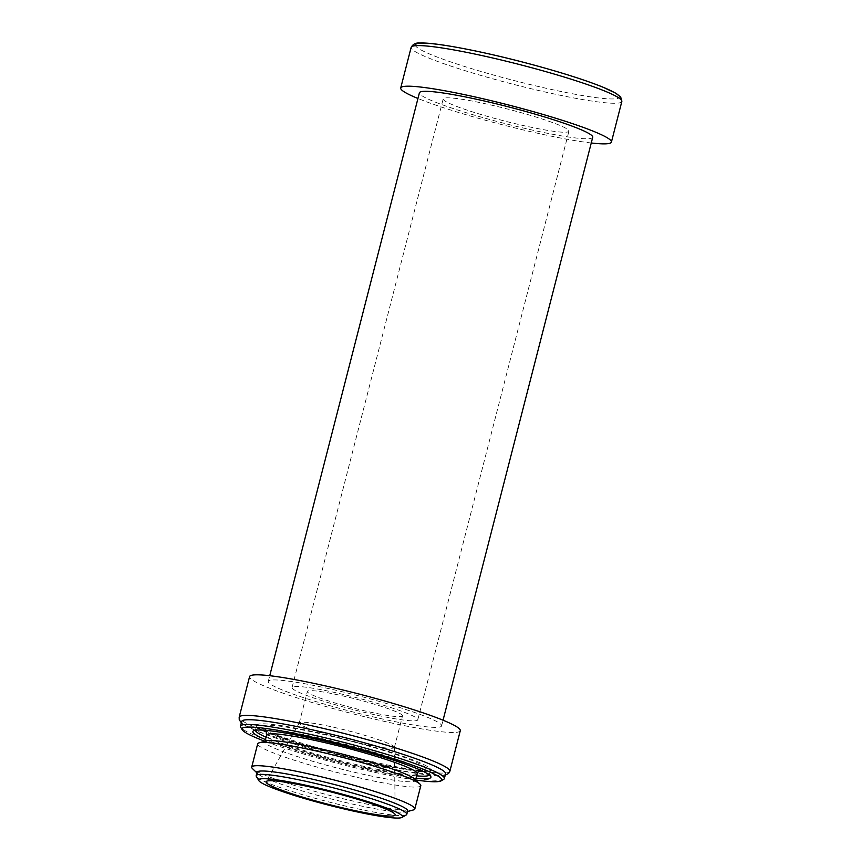 <?xml version="1.0" encoding="UTF-8"?>
<svg xmlns="http://www.w3.org/2000/svg" width="861" height="861" viewBox="0 0 861 861"><rect width="100%" height="100%" fill="white"/><g stroke="black" fill="none" stroke-linecap="round" stroke-linejoin="round"><path stroke-width="0.65" stroke-dasharray="4.3 3.23" d="M568.637 130.302A64.909 6.178 14.4 0 1 568.938 131.173A64.909 6.178 14.4 0 1 504.535 121.014A64.909 6.178 14.4 0 1 443.2 98.886A64.909 6.178 14.4 0 1 503.685 108.055A64.909 6.178 14.4 0 1 568.637 130.302M417.51 718.935A64.909 6.178 14.4 0 1 417.8 719.796A64.909 6.178 14.4 0 1 353.397 709.636A64.909 6.178 14.4 0 1 292.062 687.519A64.909 6.178 14.4 0 1 352.558 696.689A64.909 6.178 14.4 0 1 417.51 718.935M402.281 715.222A49.12 4.671 14.4 0 1 402.507 715.878A49.12 4.671 14.4 0 1 353.774 708.183A49.12 4.671 14.4 0 1 307.355 691.448A49.12 4.671 14.4 0 1 353.128 698.379A49.12 4.671 14.4 0 1 402.281 715.222M394.177 746.81A49.12 4.671 14.4 0 1 394.413 747.348A49.12 4.671 14.4 0 1 394.403 747.466A49.12 4.671 14.4 0 1 345.659 739.782A49.12 4.671 14.4 0 1 299.241 723.036A49.12 4.671 14.4 0 1 299.294 722.928A49.12 4.671 14.4 0 1 345.627 730.128A49.12 4.671 14.4 0 1 394.177 746.81M406.263 814.926A77.748 7.394 14.4 0 1 329.645 802.161A77.748 7.394 14.4 0 1 256.341 776.439M407.662 810.954A77.748 7.394 14.4 0 1 406.317 811.869A77.748 7.394 14.4 0 1 330.506 798.771A77.748 7.394 14.4 0 1 257.773 773.727A77.748 7.394 14.4 0 1 257.041 772.274M413.377 809.953A84.206 8.007 14.4 0 1 331.281 795.779A84.206 8.007 14.4 0 1 252.51 768.647M420.803 785.706A84.206 8.007 14.4 0 1 337.254 772.521A84.206 8.007 14.4 0 1 257.687 743.818M414.744 779.054A77.748 7.394 14.4 0 1 415.12 779.463A77.748 7.394 14.4 0 1 415.476 780.507A77.748 7.394 14.4 0 1 338.33 768.335A77.748 7.394 14.4 0 1 264.865 741.827A77.748 7.394 14.4 0 1 266.2 740.912M262.357 730.117A89.824 8.545 14.4 0 1 256.643 725.296A89.824 8.545 14.4 0 1 340.353 737.985A89.824 8.545 14.4 0 1 430.231 768.776A89.824 8.545 14.4 0 1 430.64 769.971A89.824 8.545 14.4 0 1 423.311 771.445M418.575 771.176A89.824 8.545 14.4 0 1 341.516 755.915A89.824 8.545 14.4 0 1 266.641 732.162M255.405 730.257A89.824 8.545 14.4 0 1 255.426 730.031A89.824 8.545 14.4 0 1 256.029 729.342A89.824 8.545 14.4 0 1 343.302 743.775A89.824 8.545 14.4 0 1 429.015 773.512A89.824 8.545 14.4 0 1 429.23 773.813A89.824 8.545 14.4 0 1 429.424 774.706A89.824 8.545 14.4 0 1 429.338 774.922M416.67 775.847A89.824 8.545 14.4 0 1 266.06 737.177M416.046 778.258A91.923 8.739 14.4 0 1 265.436 739.588M415.723 780.001A103.148 9.815 14.4 0 1 264.887 741.267M443.673 779.356A105.257 10.009 14.4 0 1 339.934 762.071A105.257 10.009 14.4 0 1 240.703 727.244M445.589 773.813A105.257 10.009 14.4 0 1 341.15 757.336A105.257 10.009 14.4 0 1 241.693 721.464M460.28 730.709A108.766 10.343 14.4 0 1 352.364 713.672A108.766 10.343 14.4 0 1 249.582 676.606M441.187 724.714A89.469 8.513 14.4 0 1 441.585 725.909A89.469 8.513 14.4 0 1 352.816 711.896A89.469 8.513 14.4 0 1 268.277 681.406A89.469 8.513 14.4 0 1 351.654 694.052A89.469 8.513 14.4 0 1 441.187 724.714M592.723 137.276A89.469 8.513 14.4 0 1 503.954 123.274A89.469 8.513 14.4 0 1 419.415 92.784M591.259 142.98A108.766 10.343 14.4 0 1 417.951 98.477M417.208 773.738A77.748 7.394 14.4 0 1 340.063 761.565A77.748 7.394 14.4 0 1 266.598 735.068M265.522 730.343A84.765 8.061 14.4 0 1 326.771 735.208A84.765 8.061 14.4 0 1 425.356 767.582A84.765 8.061 14.4 0 1 420.437 770.111M419.824 770.111A84.765 8.061 14.4 0 1 341.634 755.441A84.765 8.061 14.4 0 1 266.049 730.634M449.862 771.305A108.766 10.343 14.4 0 1 341.935 754.268A108.766 10.343 14.4 0 1 239.164 717.202M621.836 101.48A108.766 10.343 14.4 0 1 513.92 84.453A108.766 10.343 14.4 0 1 411.138 47.387M618.833 95.819A105.257 10.009 14.4 0 1 525.156 83.334A105.257 10.009 14.4 0 1 415.519 45.708M417.8 719.796L568.938 131.173M292.062 687.519L443.2 98.886M394.403 747.466L402.507 715.878M299.241 723.036L307.355 691.448M299.294 722.928L266.103 781.648M394.413 747.348L395.199 814.797M406.317 811.869L407.501 811.546M257.773 773.727L256.89 772.877M415.476 780.507L415.626 779.905M264.865 741.827L265.016 741.235M420.093 769.96L420.717 769.712C414.485 775.664 268.115 738.092 265.457 729.848L265.888 730.365M429.424 774.706L430.64 769.971M255.426 730.031L256.643 725.296M256.029 729.342L253.478 730.838M429.23 773.813L430.737 776.353M445.255 775.137L441.144 775.643L402.453 771.058L329.752 754.354L258.268 731.635L244.901 725.317L241.349 722.788M441.585 725.909L443.049 720.205M268.277 681.406L269.741 675.713"/><path stroke-width="1.29" d="M394.876 814.065A66.663 6.339 14.4 0 1 395.199 814.797A66.663 6.339 14.4 0 1 329.031 804.518A66.663 6.339 14.4 0 1 266.103 781.648A66.663 6.339 14.4 0 1 328.999 791.431A66.663 6.339 14.4 0 1 394.876 814.065M402.184 815.851A74.24 7.06 14.4 0 1 402.022 817.412A74.24 7.06 14.4 0 1 328.859 805.218A74.24 7.06 14.4 0 1 258.87 780.658A74.24 7.06 14.4 0 1 324.457 789.548A74.24 7.06 14.4 0 1 402.184 815.851M258.87 780.658L256.341 776.439A77.748 7.394 14.4 0 1 256.18 775.664A77.748 7.394 14.4 0 1 328.633 786.642A77.748 7.394 14.4 0 1 406.435 813.29A77.748 7.394 14.4 0 1 406.79 814.334A77.748 7.394 14.4 0 1 406.263 814.926L402.022 817.412M256.18 775.664L257.041 772.274A77.748 7.394 14.4 0 1 329.505 783.262A77.748 7.394 14.4 0 1 407.307 809.91A77.748 7.394 14.4 0 1 407.662 810.954L406.79 814.334M256.89 772.877L252.51 768.647A84.206 8.007 14.4 0 1 251.713 767.076A84.206 8.007 14.4 0 1 330.183 778.979A84.206 8.007 14.4 0 1 414.453 807.833A84.206 8.007 14.4 0 1 414.83 808.963A84.206 8.007 14.4 0 1 413.377 809.953L407.501 811.546M251.713 767.076L257.687 743.818A84.206 8.007 14.4 0 1 259.139 742.828A84.206 8.007 14.4 0 1 341.236 757.002A84.206 8.007 14.4 0 1 420.007 784.134A84.206 8.007 14.4 0 1 420.416 784.575A84.206 8.007 14.4 0 1 420.803 785.706L414.83 808.963M259.139 742.828L266.2 740.912A77.748 7.394 14.4 0 1 342.011 754.01A77.748 7.394 14.4 0 1 414.744 779.054L420.007 784.134M423.311 771.445A89.824 8.545 14.4 0 1 418.575 771.176M266.641 732.162A89.824 8.545 14.4 0 1 262.357 730.117M429.338 774.922A89.824 8.545 14.4 0 1 416.67 775.847M266.06 737.177A89.824 8.545 14.4 0 1 255.405 730.257M265.436 739.588A91.923 8.739 14.4 0 1 253.478 730.838A91.923 8.739 14.4 0 1 342.796 745.604A91.923 8.739 14.4 0 1 430.522 776.03A91.923 8.739 14.4 0 1 430.737 776.353A91.923 8.739 14.4 0 1 416.046 778.258M264.887 741.267A103.148 9.815 14.4 0 1 242.221 729.773A103.148 9.815 14.4 0 1 333.358 742.139A103.148 9.815 14.4 0 1 441.349 778.678A103.148 9.815 14.4 0 1 441.123 780.841A103.148 9.815 14.4 0 1 415.723 780.001M242.221 729.773L240.703 727.244A105.257 10.009 14.4 0 1 240.477 726.2A105.257 10.009 14.4 0 1 338.567 741.063A105.257 10.009 14.4 0 1 443.899 777.139A105.257 10.009 14.4 0 1 444.373 778.548A105.257 10.009 14.4 0 1 443.673 779.356L441.123 780.841M240.477 726.2L241.693 721.464A105.257 10.009 14.4 0 1 339.783 736.327A105.257 10.009 14.4 0 1 445.115 772.403A105.257 10.009 14.4 0 1 445.589 773.813L444.373 778.548M241.349 722.788L239.25 719.785L239.164 717.202L249.582 676.606A108.766 10.343 14.4 0 1 350.944 691.975A108.766 10.343 14.4 0 1 459.785 729.256A108.766 10.343 14.4 0 1 460.28 730.709L449.862 771.305L448.549 773.501L445.255 775.137M269.741 675.713L419.415 92.784A89.469 8.513 14.4 0 1 502.792 105.419A89.469 8.513 14.4 0 1 592.314 136.081A89.469 8.513 14.4 0 1 592.723 137.276L443.049 720.205M417.951 98.477A108.766 10.343 14.4 0 1 400.72 87.983A108.766 10.343 14.4 0 1 502.081 103.352A108.766 10.343 14.4 0 1 610.923 140.623A108.766 10.343 14.4 0 1 611.418 142.076A108.766 10.343 14.4 0 1 591.259 142.98M265.016 741.235L266.598 735.068A77.748 7.394 14.4 0 1 339.051 746.046A77.748 7.394 14.4 0 1 416.853 772.694A77.748 7.394 14.4 0 1 417.208 773.738C418.489 771.036 419.662 769.691 420.717 769.712M420.437 770.111A84.765 8.061 14.4 0 1 419.824 770.111M239.164 717.202A108.766 10.343 14.4 0 1 340.525 732.571A108.766 10.343 14.4 0 1 449.367 769.852A108.766 10.343 14.4 0 1 449.862 771.305M621.341 100.027A108.766 10.343 14.4 0 1 621.836 101.48L620.706 97.024L616.099 93.365L602.732 87.058C585.243 80.051 561.404 72.475 531.248 64.327C484.054 51.628 435.322 42.178 419.856 43.05C415.863 42.641 412.957 44.083 411.138 47.387A108.766 10.343 14.4 0 1 512.499 62.756A108.766 10.343 14.4 0 1 621.341 100.027M415.519 45.708A105.257 10.009 14.4 0 1 509.561 58.763A105.257 10.009 14.4 0 1 618.833 95.819M415.626 779.905L417.208 773.738M265.457 729.848C266.038 729.418 266.415 731.161 266.598 735.068M611.418 142.076L621.836 101.48M400.72 87.983L411.138 47.387"/></g></svg>
